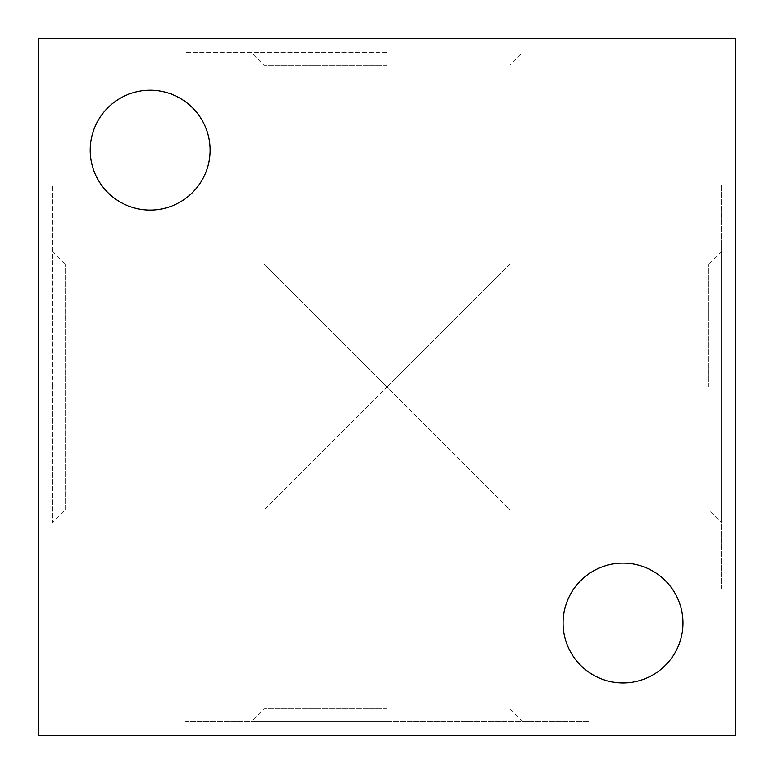 <?xml version="1.0" encoding="UTF-8"?>
<svg xmlns="http://www.w3.org/2000/svg" width="774" height="774" viewBox="0 0 774 774"><rect width="100%" height="100%" fill="white"/><g stroke="black" fill="none" stroke-linecap="round" stroke-linejoin="round"><path stroke-width="0.58" stroke-dasharray="3.87 2.9" d="M265.288 508.711L387 387L508.711 508.711L265.288 265.288L387 387L264.089 509.911L65.268 509.921L65.268 264.079L65.268 509.921L52.632 522.556L52.632 387L52.632 522.556M90.248 150.156A59.908 59.908 0 0 1 150.156 90.248A59.908 59.908 0 0 1 210.064 150.156A59.908 59.908 0 0 1 150.156 210.064A59.908 59.908 0 0 1 90.248 150.156M563.114 623.022A59.908 59.908 0 0 1 623.022 563.114A59.908 59.908 0 0 1 682.929 623.022A59.908 59.908 0 0 1 623.022 682.929A59.908 59.908 0 0 1 563.114 623.022M38.7 387L38.7 184.986L38.7 387M387 52.632L184.986 52.632L387 52.632M387 38.7L184.986 38.7L387 38.7M721.368 589.014L721.368 184.986L721.368 589.014L735.3 589.014L735.3 184.986L721.368 184.986M184.986 721.368L589.014 721.368L184.986 721.368L184.986 735.3L589.014 735.3L589.014 721.368M708.732 387L708.732 264.079L708.732 387M387 387L508.711 265.288L387 387M721.368 251.444L721.368 522.556L721.368 251.444L708.732 264.079L509.911 264.079L508.711 265.288M508.711 508.711L509.911 509.911L708.732 509.921L721.368 522.556M387 65.268L264.079 65.268L387 65.268M387 708.732L264.079 708.732L387 708.732M387 721.368L251.444 721.368L387 721.368M52.632 387L52.632 184.986L52.632 387M589.014 735.3L184.986 735.3M38.7 735.3L735.3 735.3L735.3 38.7L38.7 38.7L38.7 735.3M735.3 184.986L735.3 589.014M52.632 251.444L65.268 264.079L264.089 264.079L265.288 265.288M52.632 589.014L38.7 589.014M184.986 52.632L184.986 38.7M509.921 264.089L509.921 65.268L522.556 52.632M522.556 721.368L509.921 708.732L509.921 509.911M264.079 509.911L264.079 708.732L251.444 721.368M264.079 264.089L264.079 65.268L251.444 52.632M52.632 184.986L38.7 184.986M589.014 52.632L589.014 38.7"/><path stroke-width="1.16" d="M210.064 150.156A59.908 59.908 0 0 0 150.156 90.248A59.908 59.908 0 0 0 90.248 150.156A59.908 59.908 0 0 0 150.156 210.064A59.908 59.908 0 0 0 210.064 150.156M682.929 623.022A59.908 59.908 0 0 0 623.022 563.114A59.908 59.908 0 0 0 563.114 623.022A59.908 59.908 0 0 0 623.022 682.929A59.908 59.908 0 0 0 682.929 623.022M38.7 735.3L735.3 735.3L735.3 38.7L38.7 38.7L38.7 735.3"/></g></svg>
